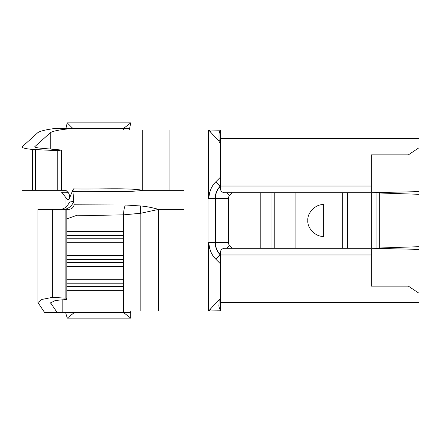 <?xml version="1.0" encoding="UTF-8"?>
<svg xmlns="http://www.w3.org/2000/svg" width="441" height="441" viewBox="0 0 441 441"><rect width="100%" height="100%" fill="white"/><g stroke="black" fill="none" stroke-linecap="round" stroke-linejoin="round"><path stroke-width="0.66" d="M68.361 192.75C69.733 194.795 69.937 197.022 68.978 199.431L67.286 199.508L62.297 192.899L68.361 192.75L65.907 190.336L22.05 190.336L22.05 146.903L37.656 132.802C39.651 131.175 45.528 129.715 55.274 128.419L72.804 128.419C60.075 129.582 52.556 131.043 50.252 132.802L34.751 146.715C34.856 147.344 36.923 147.845 40.952 148.22L61.536 150.05L57.258 150.646L32.391 149.411C25.672 148.788 22.221 147.95 22.05 146.903M324.041 236.37L323.352 236.37C315.591 236.883 307.14 228.251 307.818 220.5C307.14 212.749 315.591 204.117 323.352 204.63L323.694 204.624A15.876 15.876 0 0 1 324.041 204.63L324.041 236.37A15.876 15.876 0 0 1 323.352 236.37L323.352 204.63A15.876 15.876 0 0 1 323.694 204.624L324.041 204.63M57.209 312.581L44.651 312.581L37.926 302.532L41.845 299.445L52.38 297.394L65.874 298.144L66.823 299.494L55.362 300.442L50.627 302.934L57.209 312.581L74.215 312.581M68.978 199.431L73.349 188.864L72.908 191.449L74.127 204.8L125.31 204.993L141.17 206.002C146.191 206.421 151.996 207.551 158.584 209.387L183.985 209.387L183.985 190.336L142.724 190.336C128.122 192.607 95.432 190.87 72.908 191.449M73.349 188.864C95.895 189.454 129.428 187.612 142.724 190.336L142.724 130.007L123.618 130.007L123.618 128.419L55.274 128.419M66.823 255.427L123.618 255.427L123.618 312.581L74.309 312.581M66.823 242.726L123.618 242.726L123.618 255.427M66.823 290.354L123.618 290.354M66.823 266.54L123.618 266.54M66.823 279.241L123.618 279.241M169.95 190.336L169.95 130.007L205.291 130.007M140.679 205.964A16.67 9.162 77.3 0 0 140.833 213.251L158.584 209.387L158.584 310.993L208.593 310.993L208.593 242.671L215.186 242.671L215.186 198.329A17.221 17.221 0 0 1 220.23 186.152L220.5 185.881M208.593 198.467L208.593 130.007C209.183 129.924 209.883 130.674 210.693 132.261L208.593 130.007L220.732 130.211M66.823 231.613L123.618 231.613L123.618 242.726M158.584 310.993L123.618 310.993M342.745 248.283L342.745 192.717M295.911 192.717L295.911 248.283M376.085 248.123L376.085 192.877M379.26 248.018L379.26 192.982M418.95 284.996L418.95 310.993L220.5 310.993L220.5 252.252C220.643 249.953 221.966 248.63 224.469 248.283L371.322 248.283L371.322 192.717L418.95 194.305L418.95 249.38L371.405 248.283M347.508 248.283L347.508 192.717M220.5 139.621L220.147 142.73L220.5 144.918M220.224 130.007L418.95 130.007L418.95 194.305M371.322 249.264L371.322 286.159L408.399 286.159L418.95 293.215L418.95 249.38M418.95 130.007L220.5 130.007L220.5 188.748C220.643 191.047 221.966 192.37 224.469 192.717L371.322 192.717M418.95 147.785L408.399 154.841L371.322 154.841L371.322 191.736M220.5 177.122L215.847 181.769A23.417 23.417 0 0 0 208.99 198.467L208.99 242.671A23.417 23.417 0 0 0 215.847 259.231L220.5 263.878M205.291 310.993L208.593 310.993L210.693 308.739C209.905 310.31 209.205 311.059 208.593 310.993L220.169 310.8M220.5 310.668C219.116 307.741 218.598 305.789 218.957 304.814L219.205 299.604L210.693 308.739M219.205 299.604L220.5 298.254M220.5 310.993L418.95 310.993M220.147 142.73C218.069 141.589 219.772 140.872 219.105 139.648L218.951 136.699C219.232 134.24 218.62 133.877 220.224 130.095L220.5 132.973M219.21 141.396L210.693 132.261M169.95 130.007L142.724 130.007M418.95 191.62L371.405 192.717M371.322 248.283L418.95 246.695M274.782 248.283L274.782 192.717M130.718 312.581L130.718 318.137L123.618 312.581L130.718 312.581L130.718 310.993M60.213 209.387C64.028 209.205 67.159 206.757 69.601 202.039L73.812 201.372A15.082 11.808 90 0 1 63.383 209.387M37.926 302.532L37.926 209.387L52.38 209.387L52.38 297.394M52.38 209.387L65.874 209.387L65.874 298.144M65.874 209.387L66.823 209.387L66.823 299.494M140.833 310.993L140.833 213.251L123.618 214.85L91.982 215.445L77.169 215.197L66.823 218.912M66.823 209.387L68.112 209.387C71.409 209.348 73.41 207.821 74.127 204.8M61.536 190.336L61.536 150.05M57.258 190.336L57.258 150.646M35.473 190.336L35.473 149.686M129.66 130.007L129.66 128.419L123.618 128.419L130.718 122.863L67.214 122.863L72.798 128.414M66.823 262.571L123.618 262.571M66.823 259.396L123.618 259.396M66.823 286.385L123.618 286.385M66.823 283.21L123.618 283.21M66.823 238.757L123.618 238.757M66.823 235.582L123.618 235.582M65.941 206.983L65.941 197.645M62.297 192.899L61.602 192.237L67.798 192.022M130.718 318.137L67.214 318.137L65.637 312.619M74.242 312.63L67.214 318.137M65.941 128.408L67.214 122.863M129.66 128.419L130.718 122.863M50.842 302.344L50.842 303.54M62.187 299.621L62.187 312.581M125.31 204.993A16.67 9.316 89.1 0 0 123.618 214.85L123.618 231.613M260.19 192.717L260.19 248.283M232.407 248.283L229.601 245.477A3.969 3.969 0 0 1 228.438 242.671L228.438 198.329A3.969 3.969 0 0 1 229.601 195.523L232.407 192.717M220.5 254.97L371.322 254.97M220.5 302.487L418.95 302.487M220.5 186.03L371.322 186.03M220.5 138.513L418.95 138.513M220.5 186.422L215.847 181.769M228.438 198.329L215.434 198.329A16.973 16.973 0 0 1 220.406 186.328L220.5 186.229M229.601 195.523L226.795 192.717M228.438 242.671L215.434 242.671L215.434 198.329L208.874 198.329M220.5 254.578L220.406 254.672A16.973 16.973 0 0 1 215.434 242.671L215.186 242.671A17.221 17.221 0 0 0 220.23 254.848L215.847 259.231M220.5 254.771L220.5 255.119M229.601 245.477L226.795 248.283M271.976 248.283L271.976 192.717M50.252 149.047L50.252 132.802M34.911 146.991L34.911 146.434M32.391 190.336L32.391 149.411"/></g></svg>
